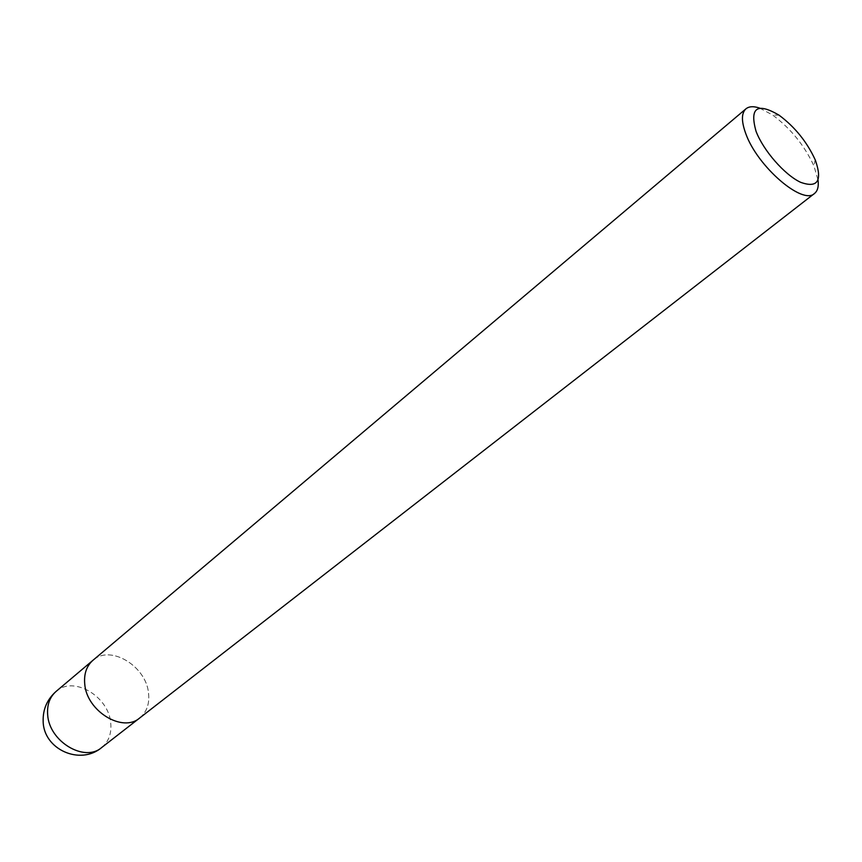 <?xml version="1.0" encoding="UTF-8"?>
<svg xmlns="http://www.w3.org/2000/svg" width="862" height="862" viewBox="0 0 862 862"><rect width="100%" height="100%" fill="white"/><g stroke="black" fill="none" stroke-linecap="round" stroke-linejoin="round"><path stroke-width="0.65" stroke-dasharray="4.31 3.23" d="M139.709 717.981C146.755 712.109 149.697 703.791 148.523 693.059C146.131 665.97 110.088 644.334 92.956 660.292C110.088 644.334 146.131 665.97 148.523 693.059C149.697 703.791 146.755 712.098 139.709 717.981L139.525 718.121M759.788 108.149L772.578 114.991C790.745 128.503 804.558 145.549 814.008 166.129L818.049 180.05M56.116 691.399C73.292 675.452 108.709 696.27 110.713 722.916C111.726 733.476 108.698 741.697 101.641 747.569M779.065 115.185L772.578 114.991M815.161 159.729L814.008 166.129"/><path stroke-width="1.29" d="M92.956 660.292C86.588 665.938 83.84 673.825 84.735 683.954C86.566 711.107 122.673 733.109 139.709 717.981C122.673 733.099 86.566 711.107 84.735 683.954C83.84 673.825 86.588 665.938 92.956 660.292L745.942 108.827C749.089 106.285 753.711 106.058 759.788 108.149M818.049 180.05C818.835 186.429 817.661 190.901 814.525 193.454C802.759 205.555 757.332 166.485 745.781 133.632C741.288 121.348 741.342 113.084 745.942 108.827M815.538 160.644C822.467 181.149 817.478 188.358 800.572 182.291C784.614 174.857 763.366 150.57 756.06 131.347C749.423 107.664 757.095 102.276 779.065 115.185C794.872 126.973 806.907 141.821 815.161 159.729L815.538 160.644M47.669 714.803C46.925 704.847 49.737 697.046 56.116 691.399L56.116 691.399C47.151 699.351 42.82 709.318 43.154 721.278C43.488 749.434 80.209 765.768 101.641 747.569L101.641 747.569C84.562 762.676 49.134 741.503 47.669 714.803M139.525 718.121L101.641 747.569M139.709 717.981L814.525 193.454M92.773 660.443L56.116 691.399"/></g></svg>
